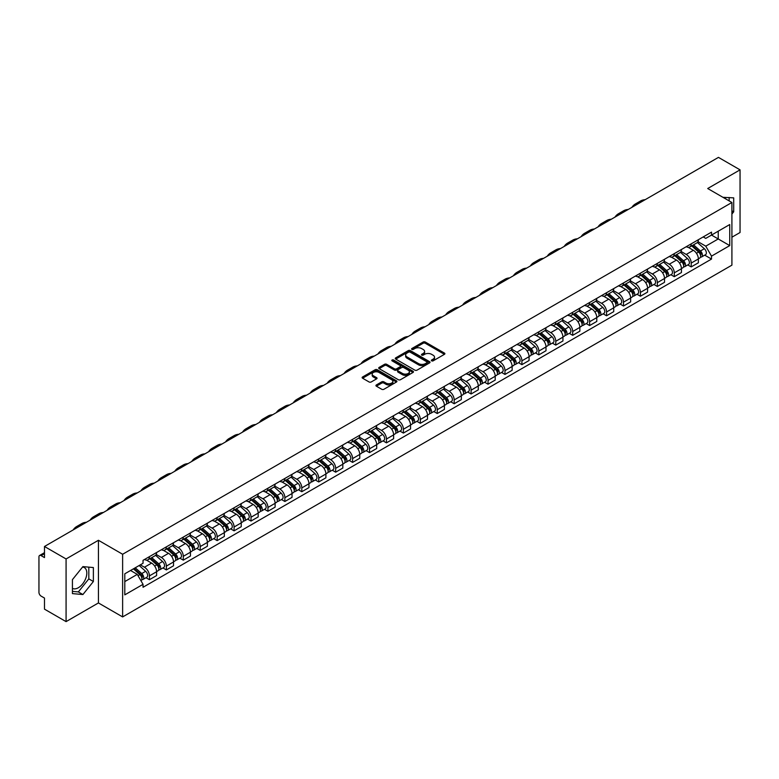 <?xml version="1.0" encoding="UTF-8"?>
<svg xmlns="http://www.w3.org/2000/svg" width="779" height="779" viewBox="0 0 779 779"><rect width="100%" height="100%" fill="white"/><g stroke="black" fill="none" stroke-linecap="round" stroke-linejoin="round"><path stroke-width="1.17" d="M431.644 360.852A1.052 0.613 0 0 0 433.134 360.852L444.449 354.318A1.509 0.867 0 0 0 444.887 353.705A1.509 0.867 0 0 0 444.449 353.082L425.276 342.02A1.509 0.867 0 0 0 423.143 342.02L411.828 348.554A1.052 0.613 0 0 0 413.318 349.411L414.779 348.564A4.82 2.785 0 0 1 421.595 348.564L423.201 349.489A4.82 2.785 0 0 1 424.613 351.456A4.82 2.785 0 0 1 423.201 353.423L421.731 354.27A1.052 0.613 0 0 0 423.221 355.127L424.691 354.289A4.82 2.785 0 0 1 431.508 354.289L433.105 355.205A4.82 2.785 0 0 1 434.516 357.181A4.82 2.785 0 0 1 433.105 359.148L431.644 359.986A1.052 0.613 0 0 0 431.644 360.852L431.644 359.986M723.019 197.36A11.967 6.914 -60 0 1 724.655 197.895A11.967 6.914 -60 0 1 725.931 199.044M82.564 567.034A11.967 6.914 -60 0 1 84.336 567.579A11.967 6.914 -60 0 1 86.167 577.171A11.967 6.914 -60 0 1 78.348 587.726A11.967 6.914 -60 0 1 72.428 588.359M376.374 384.943A1.509 0.867 0 0 0 375.936 385.556A1.509 0.867 0 0 0 376.374 386.18L381.759 389.286A1.509 0.867 0 0 0 383.891 389.286L396.462 382.022A1.509 0.867 0 0 0 396.901 381.408A1.509 0.867 0 0 0 396.462 380.795L377.279 369.723A1.509 0.867 0 0 0 375.157 369.723L362.586 376.978A1.509 0.867 0 0 0 362.138 377.591A1.509 0.867 0 0 0 362.586 378.214L369.08 381.963A1.509 0.867 0 0 0 371.213 381.963L376.588 378.857A1.509 0.867 0 0 0 377.036 378.243A1.509 0.867 0 0 0 376.588 377.63L373.365 375.77A4.031 2.327 0 0 1 372.187 374.124A4.031 2.327 0 0 1 374.68 371.973A4.031 2.327 0 0 1 379.071 372.479L391.691 379.762A4.031 2.327 0 0 1 392.869 381.408A4.031 2.327 0 0 1 390.386 383.56A4.031 2.327 0 0 1 385.994 383.054L383.891 381.837A1.509 0.867 0 0 0 381.759 381.837L376.374 384.943L376.374 386.18M122.624 554.259L98.427 540.285L66.079 558.962L44.481 546.488L718.452 157.377L740.05 169.851L707.712 188.518L731.909 202.491L122.624 554.259L122.624 616.919L731.909 265.152L731.909 202.491M414.886 370.152A1.509 0.867 0 0 0 417.018 370.152L429.589 362.897A1.509 0.867 0 0 0 430.027 362.284A1.509 0.867 0 0 0 429.589 361.67L410.416 350.599A1.509 0.867 0 0 0 408.284 350.599L395.713 357.853A1.509 0.867 0 0 0 395.274 358.467A1.509 0.867 0 0 0 395.713 359.08L414.886 370.152M392.46 361.076A1.052 0.613 0 0 1 393.531 361.232L413.006 372.469L400.455 379.714A1.509 0.867 0 0 1 398.322 379.714L379.149 368.642L379.149 367.415A1.509 0.867 0 0 0 378.711 368.029A1.509 0.867 0 0 0 379.149 368.642M379.149 367.415L384.524 364.309A1.509 0.867 0 0 1 386.657 364.309L394.437 368.798A1.509 0.867 0 0 0 396.569 368.798L400.133 366.743A1.509 0.867 0 0 0 400.572 366.13A1.509 0.867 0 0 0 400.133 365.507L392.041 360.833A1.052 0.613 0 0 1 393.531 359.976L413.026 371.232A1.509 0.867 0 0 1 413.464 371.846A1.509 0.867 0 0 1 413.026 372.459L413.026 371.232M66.079 558.962L66.079 621.623L44.481 609.149L44.481 598.058L41.121 596.12A3.067 1.772 -120 0 1 38.95 592.361L38.95 556.897A3.067 1.772 -120 0 1 39.583 555.485L44.481 552.662M731.909 237.206L740.05 232.512L740.05 169.851M66.079 621.623L98.427 602.946L122.624 616.919M44.481 546.488L44.481 557.579L41.121 555.641A3.067 1.772 -120 0 0 39.583 555.485M691.207 243.846A7.06 4.08 60 0 1 689.746 247.021L696.913 242.882A7.06 4.08 -120 0 0 698.374 239.718M681.05 251.451L686.221 254.441A7.06 4.08 60 0 1 691.216 263.088L698.374 258.949A7.06 4.08 -120 0 0 693.378 250.302L688.256 247.342M698.374 258.949L698.374 262.776L691.216 266.905L687.779 264.928M689.746 247.021A7.06 4.08 60 0 1 686.27 246.7M691.216 263.088L691.216 266.905M674.283 253.623A7.06 4.08 60 0 1 672.822 256.797L679.979 252.659A7.06 4.08 -120 0 0 681.44 249.484M670.846 274.705L674.283 276.681L681.44 272.543L681.44 268.726A7.06 4.08 -120 0 0 676.454 260.079L671.323 257.119M672.822 256.797A7.06 4.08 60 0 1 669.346 256.476M664.117 261.228L669.288 264.217A7.06 4.08 60 0 1 674.283 272.864L674.283 276.681M657.349 263.399A7.06 4.08 60 0 1 655.889 266.564L663.056 262.435A7.06 4.08 -120 0 0 664.516 259.261M653.912 284.471L657.349 286.458L664.516 282.319L664.516 278.502A7.06 4.08 -120 0 0 659.521 269.855L654.399 266.895M655.889 266.564A7.06 4.08 60 0 1 652.413 266.252M647.183 271.004L652.354 273.984A7.06 4.08 60 0 1 657.349 282.631L657.349 286.458M640.416 273.176A7.06 4.08 60 0 1 638.955 276.341L646.122 272.212A7.06 4.08 -120 0 0 647.583 269.037M636.988 294.248L640.416 296.234L647.583 292.096L647.583 288.279A7.06 4.08 -120 0 0 642.587 279.632L637.465 276.672M638.955 276.341A7.06 4.08 60 0 1 635.479 276.029M630.25 280.781L635.43 283.76A7.06 4.08 60 0 1 640.416 292.407L640.416 296.234M623.492 282.952A7.06 4.08 60 0 1 622.031 286.117L629.189 281.979A7.06 4.08 -120 0 0 630.649 278.814M620.055 304.024L623.492 306.011L630.649 301.872L630.649 298.045A7.06 4.08 -120 0 0 625.664 289.399L620.532 286.438M622.031 286.117A7.06 4.08 60 0 1 618.555 285.796M613.326 290.548L618.497 293.537A7.06 4.08 60 0 1 623.492 302.184L623.492 306.011M606.559 292.719A7.06 4.08 60 0 1 605.098 295.893L612.255 291.755A7.06 4.08 -120 0 0 613.725 288.59M603.121 313.801L606.559 315.777L613.725 311.649L613.725 307.822A7.06 4.08 -120 0 0 608.73 299.175L603.598 296.215M605.098 295.893A7.06 4.08 60 0 1 601.622 295.572M596.393 300.324L601.563 303.313A7.06 4.08 60 0 1 606.559 311.96L606.559 315.777M589.625 302.495A7.06 4.08 60 0 1 588.164 305.67L595.331 301.531A7.06 4.08 -120 0 0 596.792 298.367M586.197 323.577L589.625 325.554L596.792 321.425L596.792 317.598A7.06 4.08 -120 0 0 591.797 308.951L586.675 305.991M588.164 305.67A7.06 4.08 60 0 1 584.688 305.349M579.459 310.1L584.639 313.09A7.06 4.08 60 0 1 589.625 321.737L589.625 325.554M572.701 312.272A7.06 4.08 60 0 1 571.231 315.446L578.398 311.308A7.06 4.08 -120 0 0 579.858 308.133M569.264 333.354L572.701 335.33L579.858 331.192L579.858 327.375A7.06 4.08 -120 0 0 574.873 318.728L569.741 315.768M571.231 315.446A7.06 4.08 60 0 1 567.764 315.125M562.535 319.877L567.706 322.866A7.06 4.08 60 0 1 572.701 331.513L572.701 335.33M555.768 322.048A7.06 4.08 60 0 1 554.307 325.213L561.464 321.084A7.06 4.08 -120 0 0 562.925 317.91M552.33 343.12L555.768 345.107L562.935 340.968L562.935 337.151A7.06 4.08 -120 0 0 557.939 328.504L552.808 325.544M554.307 325.213A7.06 4.08 60 0 1 550.831 324.901M545.602 329.653L550.772 332.633A7.06 4.08 60 0 1 555.768 341.28L555.768 345.107M538.834 331.825A7.06 4.08 60 0 1 537.374 334.989L544.54 330.861A7.06 4.08 -120 0 0 546.001 327.686M535.407 352.897L538.834 354.883L546.001 350.745L546.001 346.928A7.06 4.08 -120 0 0 541.006 338.281L535.884 335.321M537.374 334.989A7.06 4.08 60 0 1 533.897 334.678M528.668 339.43L533.849 342.409A7.06 4.08 60 0 1 538.834 351.056L538.834 354.883M521.901 341.601A7.06 4.08 60 0 1 520.44 344.766L527.607 340.627A7.06 4.08 -120 0 0 529.068 337.463M518.473 362.673L521.911 364.66L529.068 360.521L529.068 356.694A7.06 4.08 -120 0 0 524.072 348.047L518.95 345.087M520.44 344.766A7.06 4.08 60 0 1 516.964 344.445M511.745 349.196L516.915 352.186A7.06 4.08 60 0 1 521.911 360.833L521.911 364.66M504.977 351.368A7.06 4.08 60 0 1 503.516 354.542L510.673 350.404A7.06 4.08 -120 0 0 512.134 347.239M501.54 372.45L504.977 374.426L512.134 370.298L512.134 366.471A7.06 4.08 -120 0 0 507.148 357.824L502.017 354.864M503.516 354.542A7.06 4.08 60 0 1 500.04 354.221M494.811 358.973L499.982 361.962A7.06 4.08 60 0 1 504.977 370.609L504.977 374.426M488.043 361.144A7.06 4.08 60 0 1 486.583 364.319L493.75 360.18A7.06 4.08 -120 0 0 495.21 357.016M484.606 382.226L488.043 384.203L495.21 380.074L495.21 376.247A7.06 4.08 -120 0 0 490.215 367.6L485.093 364.64M486.583 364.319A7.06 4.08 60 0 1 483.107 363.997M477.878 368.749L483.048 371.739A7.06 4.08 60 0 1 488.043 380.386L488.043 384.203M471.11 370.921A7.06 4.08 60 0 1 469.649 374.095L476.816 369.957A7.06 4.08 -120 0 0 478.277 366.782M467.682 391.993L471.11 393.979L478.277 389.841L478.277 386.024A7.06 4.08 -120 0 0 473.281 377.377L468.16 374.417M469.649 374.095A7.06 4.08 60 0 1 466.173 373.774M460.944 378.526L466.124 381.515A7.06 4.08 60 0 1 471.11 390.162L471.11 393.979M454.186 380.697A7.06 4.08 60 0 1 452.726 383.862L459.883 379.733A7.06 4.08 -120 0 0 461.343 376.559M450.749 401.769L454.186 403.756L461.343 399.617L461.343 395.8A7.06 4.08 -120 0 0 456.358 387.153L451.226 384.193M452.726 383.862A7.06 4.08 60 0 1 449.249 383.55M444.02 388.302L449.191 391.282A7.06 4.08 60 0 1 454.186 399.929L454.186 403.756M437.253 390.474A7.06 4.08 60 0 1 435.792 393.638L442.949 389.51A7.06 4.08 -120 0 0 444.419 386.335M433.815 411.546L437.253 413.532L444.419 409.394L444.419 405.577A7.06 4.08 -120 0 0 439.424 396.93L434.293 393.97M435.792 393.638A7.06 4.08 60 0 1 432.316 393.317M427.087 398.069L432.257 401.058A7.06 4.08 60 0 1 437.253 409.705L437.253 413.532M420.319 400.25A7.06 4.08 60 0 1 418.859 403.415L426.025 399.276A7.06 4.08 -120 0 0 427.486 396.112M416.892 421.322L420.319 423.309L427.486 419.17L427.486 415.343A7.06 4.08 -120 0 0 422.491 406.696L417.369 403.736M418.859 403.415A7.06 4.08 60 0 1 415.382 403.094M410.153 407.845L415.334 410.835A7.06 4.08 60 0 1 420.319 419.482L420.319 423.309M403.395 410.017A7.06 4.08 60 0 1 401.925 413.191L409.092 409.053A7.06 4.08 -120 0 0 410.552 405.888M399.958 431.099L403.395 433.075L410.552 428.947L410.552 425.12A7.06 4.08 -120 0 0 405.567 416.473L400.435 413.513M401.925 413.191A7.06 4.08 60 0 1 398.459 412.87M393.229 417.622L398.4 420.611A7.06 4.08 60 0 1 403.395 429.258L403.395 433.075M386.462 419.793A7.06 4.08 60 0 1 385.001 422.968L392.158 418.829A7.06 4.08 -120 0 0 393.619 415.665M383.025 440.875L386.462 442.852L393.629 438.723L393.629 434.896A7.06 4.08 -120 0 0 388.633 426.249L383.502 423.289M385.001 422.968A7.06 4.08 60 0 1 381.525 422.646M376.296 427.398L381.467 430.388A7.06 4.08 60 0 1 386.462 439.035L386.462 442.852M369.528 429.57A7.06 4.08 60 0 1 368.068 432.744L375.235 428.606A7.06 4.08 -120 0 0 376.695 425.431M366.101 450.642L369.528 452.628L376.695 448.49L376.695 444.673A7.06 4.08 -120 0 0 371.7 436.026L366.578 433.066M368.068 432.744A7.06 4.08 60 0 1 364.591 432.423M359.362 437.175L364.543 440.164A7.06 4.08 60 0 1 369.528 448.811L369.528 452.628M352.595 439.346A7.06 4.08 60 0 1 351.134 442.511L358.301 438.382A7.06 4.08 -120 0 0 359.762 435.208M349.167 460.418L352.605 462.405L359.762 458.266L359.762 454.449A7.06 4.08 -120 0 0 354.766 445.802L349.644 442.842M351.134 442.511A7.06 4.08 60 0 1 347.658 442.199M342.439 446.951L347.609 449.931A7.06 4.08 60 0 1 352.605 458.578L352.605 462.405M335.671 449.123A7.06 4.08 60 0 1 334.21 452.287L341.368 448.149A7.06 4.08 -120 0 0 342.828 444.984M332.234 470.195L335.671 472.181L342.828 468.043L342.828 464.226A7.06 4.08 -120 0 0 337.843 455.579L332.711 452.618M334.21 452.287A7.06 4.08 60 0 1 330.734 451.966M325.505 456.718L330.676 459.707A7.06 4.08 60 0 1 335.671 468.354L335.671 472.181M318.738 458.899A7.06 4.08 60 0 1 317.277 462.064L324.444 457.925A7.06 4.08 -120 0 0 325.904 454.761M315.3 479.971L318.738 481.958L325.904 477.819L325.904 473.992A7.06 4.08 -120 0 0 320.909 465.345L315.787 462.385M317.277 462.064A7.06 4.08 60 0 1 313.801 461.743M308.572 466.494L313.742 469.484A7.06 4.08 60 0 1 318.738 478.131L318.738 481.958M301.804 468.666A7.06 4.08 60 0 1 300.343 471.84L307.51 467.702A7.06 4.08 -120 0 0 308.971 464.537M298.376 489.748L301.804 491.724L308.971 487.596L308.971 483.769A7.06 4.08 -120 0 0 303.976 475.122L298.854 472.162M300.343 471.84A7.06 4.08 60 0 1 296.867 471.519M291.638 476.271L296.818 479.26A7.06 4.08 60 0 1 301.804 487.907L301.804 491.724M284.88 478.442A7.06 4.08 60 0 1 283.42 481.617L290.577 477.478A7.06 4.08 -120 0 0 292.037 474.314M281.443 499.524L284.88 501.501L292.037 497.372L292.037 493.545A7.06 4.08 -120 0 0 287.052 484.898L281.92 481.938M283.42 481.617A7.06 4.08 60 0 1 279.943 481.295M274.714 486.047L279.885 489.037A7.06 4.08 60 0 1 284.88 497.684L284.88 501.501M267.947 488.219A7.06 4.08 60 0 1 266.486 491.393L273.643 487.255A7.06 4.08 -120 0 0 275.114 484.08M264.509 509.291L267.947 511.277L275.114 507.139L275.114 503.322A7.06 4.08 -120 0 0 270.118 494.675L264.987 491.715M266.486 491.393A7.06 4.08 60 0 1 263.01 491.072M257.781 495.824L262.951 498.813A7.06 4.08 60 0 1 267.947 507.46L267.947 511.277M251.013 497.995A7.06 4.08 60 0 1 249.553 501.16L256.719 497.031A7.06 4.08 -120 0 0 258.18 493.857M247.586 519.067L251.013 521.054L258.18 516.915L258.18 513.098A7.06 4.08 -120 0 0 253.185 504.451L248.063 501.491M249.553 501.16A7.06 4.08 60 0 1 246.076 500.848M240.847 505.6L246.028 508.58A7.06 4.08 60 0 1 251.013 517.227L251.013 521.054M234.09 507.772A7.06 4.08 60 0 1 232.619 510.936L239.786 506.798A7.06 4.08 -120 0 0 241.247 503.633M230.652 528.844L234.09 530.83L241.247 526.692L241.247 522.865A7.06 4.08 -120 0 0 236.261 514.218L231.129 511.258M232.619 510.936A7.06 4.08 60 0 1 229.153 510.615M223.924 515.367L229.094 518.356A7.06 4.08 60 0 1 234.09 527.003L234.09 530.83M217.156 517.548A7.06 4.08 60 0 1 215.695 520.713L222.852 516.574A7.06 4.08 -120 0 0 224.323 513.41M213.719 538.62L217.156 540.607L224.323 536.468L224.323 532.641A7.06 4.08 -120 0 0 219.327 523.994L214.196 521.034M215.695 520.713A7.06 4.08 60 0 1 212.219 520.391M206.99 525.143L212.161 528.133A7.06 4.08 60 0 1 217.156 536.78L217.156 540.607M200.222 527.315A7.06 4.08 60 0 1 198.762 530.489L205.929 526.351A7.06 4.08 -120 0 0 207.389 523.186M196.795 548.397L200.222 550.373L207.389 546.245L207.389 542.418A7.06 4.08 -120 0 0 202.394 533.771L197.272 530.811M198.762 530.489A7.06 4.08 60 0 1 195.286 530.168M190.057 534.92L195.237 537.909A7.06 4.08 60 0 1 200.222 546.556L200.222 550.373M183.289 537.091A7.06 4.08 60 0 1 181.828 540.266L188.995 536.127A7.06 4.08 -120 0 0 190.456 532.953M179.861 558.173L183.299 560.15L190.456 556.021L190.456 552.194A7.06 4.08 -120 0 0 185.46 543.547L180.338 540.587M181.828 540.266A7.06 4.08 60 0 1 178.352 539.944M173.133 544.696L178.303 547.686A7.06 4.08 60 0 1 183.299 556.333L183.299 560.15M166.365 546.868A7.06 4.08 60 0 1 164.905 550.032L172.062 545.904A7.06 4.08 -120 0 0 173.522 542.729M162.928 567.94L166.365 569.926L173.522 565.788L173.522 561.971A7.06 4.08 -120 0 0 168.537 553.324L163.405 550.364M164.905 550.032A7.06 4.08 60 0 1 161.428 549.721M156.199 554.473L161.37 557.452A7.06 4.08 60 0 1 166.365 566.109L166.365 569.926M149.432 556.644A7.06 4.08 60 0 1 147.971 559.809L155.138 555.68A7.06 4.08 -120 0 0 156.598 552.506M145.994 577.716L149.432 579.703L156.598 575.564L156.598 571.747A7.06 4.08 -120 0 0 151.603 563.1L146.481 560.14M147.971 559.809A7.06 4.08 60 0 1 144.495 559.497M140.317 564.853L144.436 567.229A7.06 4.08 60 0 1 149.432 575.876L149.432 579.703M703.203 236.923L705.755 238.393L729.738 224.547L718.238 231.188L718.238 238.958L705.755 246.164L697.974 241.675M124.796 581.582L137.279 574.376L143.034 584.338L124.796 594.864L124.796 573.811L143.034 563.285L143.034 560.335L711.509 232.132L711.509 235.073L729.738 245.599L711.509 256.135L705.755 246.164M729.738 224.547L729.738 245.599M143.034 584.338L143.034 587.278L711.509 259.076L711.509 256.135M731.909 214.05L733.701 211.83L733.701 197.866L722.922 197.301M98.427 540.285L98.427 602.946M72.428 593.608L82.905 594.543L93.373 581.514L93.373 567.55L82.905 566.615L72.428 579.644L72.428 593.608M137.279 574.376L130.551 570.491M704.713 255.152L711.509 259.076M729.144 200.894L729.144 197.457M731.909 210.788L733.701 211.83M72.428 591.378L78.348 591.913L88.816 578.885L88.816 567.141M78.348 591.913L82.905 594.543M88.816 578.885L93.373 581.514M432.063 360.998L433.105 360.395A4.82 2.785 0 0 0 434.516 358.428L434.516 357.181M424.613 351.456L424.613 352.712A4.82 2.785 0 0 1 423.201 354.679L422.15 355.282M444.429 354.328L425.276 343.266A1.509 0.867 0 0 0 423.143 343.266L412.247 349.557M429.589 361.67L429.589 362.897L410.416 351.845A1.509 0.867 0 0 0 408.284 351.845L395.732 359.09L395.713 357.853M426.921 362.712A1.052 0.613 0 0 0 426.921 361.855L410.095 352.137A1.052 0.613 0 0 0 408.605 352.137L407.057 353.023A4.82 2.785 0 0 0 405.645 354.99A4.82 2.785 0 0 0 407.057 356.957L418.566 363.608A4.82 2.785 0 0 0 425.383 363.608L426.921 362.712L426.921 363.968A1.052 0.613 0 0 0 427.233 363.53L427.233 362.284M405.645 354.99L405.645 356.246A4.82 2.785 0 0 0 407.057 358.213L407.057 356.957M426.921 363.968L425.383 364.854A4.82 2.785 0 0 1 418.566 364.854L407.057 358.213M379.169 368.662L384.524 365.565L384.524 364.309M400.572 366.13L400.572 367.376A1.509 0.867 0 0 1 400.133 367.99L396.569 370.054A1.509 0.867 0 0 1 394.437 370.054L386.657 365.565A1.509 0.867 0 0 0 384.524 365.565M402.5 373.462A4.031 2.327 0 0 0 406.901 373.969A4.031 2.327 0 0 0 409.384 371.817A4.031 2.327 0 0 0 408.206 370.171L403.756 367.6A1.509 0.867 0 0 0 401.623 367.6L398.059 369.665A1.509 0.867 0 0 0 397.611 370.278A1.509 0.867 0 0 0 398.059 370.892L402.5 373.462L402.5 374.709A4.031 2.327 0 0 0 406.901 375.215A4.031 2.327 0 0 0 409.384 373.063L409.384 371.817M397.611 370.278L397.611 371.534A1.509 0.867 0 0 0 398.059 372.148L398.059 370.892M402.5 374.709L398.059 372.148M392.869 381.408L392.869 382.664A4.031 2.327 0 0 1 390.386 384.816A4.031 2.327 0 0 1 385.994 384.31L383.891 383.093A1.509 0.867 0 0 0 381.759 383.093L376.393 386.189M372.187 374.124L372.187 375.371A4.031 2.327 0 0 0 373.365 377.017L373.365 375.77M376.569 378.867L373.365 377.017M396.443 382.031L377.279 370.979A1.509 0.867 0 0 0 375.157 370.979L362.605 378.224M691.703 245.891L698.597 252.045A3.837 2.22 60 0 1 699.805 257.985L698.374 258.803M691.888 246.057L695.131 247.926M692.395 245.492L700.078 252.338A1.84 1.061 60 0 1 700.652 255.191A1.84 1.061 60 0 1 700.487 255.259M693.544 244.83L700.448 250.984A3.837 2.22 60 0 1 701.645 256.914A3.837 2.22 60 0 1 700.487 257.041M697.39 242.512L704.352 248.725A3.837 2.22 60 0 1 705.56 254.665L701.645 256.914M645.168 199.687A29.621 17.099 -120 0 0 640.426 201.06L635.43 203.942A29.621 17.099 -120 0 0 631.876 207.37M640.172 202.569A29.621 17.099 -120 0 0 635.43 203.942M674.77 255.668L681.674 261.822A3.837 2.22 60 0 1 682.871 267.752L681.44 268.58M674.955 255.833L678.197 257.703M675.471 255.269L683.144 262.114A1.84 1.061 60 0 1 683.719 264.967A1.84 1.061 60 0 1 683.553 265.026M676.62 254.597L683.514 260.761A3.837 2.22 60 0 1 684.722 266.691A3.837 2.22 60 0 1 683.563 266.817M680.466 252.289L687.419 258.501A3.837 2.22 60 0 1 688.626 264.432L684.722 266.691M657.836 265.444L664.74 271.598A3.837 2.22 60 0 1 665.948 277.528L664.516 278.356M658.021 265.6L661.274 267.479M658.537 265.035L666.211 271.89A1.84 1.061 60 0 1 666.795 274.734A1.84 1.061 60 0 1 666.62 274.802M659.686 264.373L666.581 270.537A3.837 2.22 60 0 1 667.788 276.467A3.837 2.22 60 0 1 666.629 276.594M663.533 262.065L670.495 268.278A3.837 2.22 60 0 1 671.693 274.208L667.788 276.467M628.234 209.463A29.621 17.099 -120 0 0 623.492 210.836L618.497 213.719A29.621 17.099 -120 0 0 614.943 217.137M623.249 212.346A29.621 17.099 -120 0 0 618.497 213.719M611.311 219.24A29.621 17.099 -120 0 0 606.559 220.613L601.573 223.495A29.621 17.099 -120 0 0 598.009 226.913M606.315 222.122A29.621 17.099 -120 0 0 601.573 223.495M640.913 275.221L647.807 281.375A3.837 2.22 60 0 1 649.014 287.305L647.583 288.133M641.088 275.377L644.34 277.256M641.604 274.812L649.287 281.667A1.84 1.061 60 0 1 649.861 284.51A1.84 1.061 60 0 1 649.696 284.578M642.753 274.15L649.657 280.304A3.837 2.22 60 0 1 650.855 286.244A3.837 2.22 60 0 1 649.696 286.36M646.599 271.842L653.562 278.054A3.837 2.22 60 0 1 654.769 283.984L650.855 286.244M623.979 284.987L630.873 291.151A3.837 2.22 60 0 1 632.081 297.081L630.649 297.909M624.164 285.153L627.407 287.032M624.67 284.588L632.353 291.443A1.84 1.061 60 0 1 632.928 294.287A1.84 1.061 60 0 1 632.762 294.355M625.819 283.926L632.723 290.08A3.837 2.22 60 0 1 633.931 296.02A3.837 2.22 60 0 1 632.772 296.137M629.675 281.618L636.628 287.831A3.837 2.22 60 0 1 637.835 293.761L633.931 296.02M607.045 294.764L613.949 300.918A3.837 2.22 60 0 1 615.147 306.858L613.716 307.686M607.231 294.929L610.483 296.799M607.747 294.365L615.42 301.21A1.84 1.061 60 0 1 616.004 304.063A1.84 1.061 60 0 1 615.829 304.131M608.896 293.702L615.79 299.857A3.837 2.22 60 0 1 616.997 305.787A3.837 2.22 60 0 1 615.838 305.913M612.742 291.395L619.704 297.597A3.837 2.22 60 0 1 620.902 303.537L616.997 305.787M594.377 229.016A29.621 17.099 -120 0 0 589.635 230.38L584.639 233.262A29.621 17.099 -120 0 0 581.085 236.689M589.382 231.899A29.621 17.099 -120 0 0 584.639 233.262M577.443 238.793A29.621 17.099 -120 0 0 572.701 240.156L567.706 243.038A29.621 17.099 -120 0 0 564.152 246.466M572.458 241.675A29.621 17.099 -120 0 0 567.706 243.038M560.52 248.559A29.621 17.099 -120 0 0 555.768 249.932L550.782 252.815A29.621 17.099 -120 0 0 547.218 256.242M555.524 251.442A29.621 17.099 -120 0 0 550.782 252.815M590.122 304.54L597.016 310.694A3.837 2.22 60 0 1 598.223 316.634L596.792 317.452M590.297 304.706L593.549 306.575M590.813 304.141L598.486 310.987A1.84 1.061 60 0 1 599.07 313.84A1.84 1.061 60 0 1 598.905 313.908M591.962 303.479L598.866 309.633A3.837 2.22 60 0 1 600.064 315.563A3.837 2.22 60 0 1 598.905 315.69M595.808 301.161L602.771 307.374A3.837 2.22 60 0 1 603.978 313.314L600.064 315.563M543.586 258.336A29.621 17.099 -120 0 0 538.844 259.709L533.849 262.591A29.621 17.099 -120 0 0 530.285 266.019M538.591 261.218A29.621 17.099 -120 0 0 533.849 262.591M573.188 314.317L580.082 320.471A3.837 2.22 60 0 1 581.29 326.401L579.858 327.229M573.373 314.482L576.616 316.352M573.88 313.918L581.562 320.763A1.84 1.061 60 0 1 582.137 323.616A1.84 1.061 60 0 1 581.971 323.674M575.029 313.246L581.932 319.409A3.837 2.22 60 0 1 583.14 325.34A3.837 2.22 60 0 1 581.981 325.466M578.875 310.938L585.837 317.15A3.837 2.22 60 0 1 587.045 323.081L583.14 325.34M526.653 268.112A29.621 17.099 -120 0 0 521.911 269.485L516.915 272.368A29.621 17.099 -120 0 0 513.361 275.785M521.657 270.995A29.621 17.099 -120 0 0 516.915 272.368M556.255 324.093L563.159 330.247A3.837 2.22 60 0 1 564.356 336.177L562.925 337.005M556.44 324.249L559.682 326.128M556.956 323.684L564.629 330.539A1.84 1.061 60 0 1 565.203 333.383A1.84 1.061 60 0 1 565.038 333.451M558.105 323.022L564.999 329.176A3.837 2.22 60 0 1 566.206 335.116A3.837 2.22 60 0 1 565.048 335.233M561.951 320.714L568.904 326.927A3.837 2.22 60 0 1 570.111 332.857L566.206 335.116M509.719 277.889A29.621 17.099 -120 0 0 504.977 279.252L499.982 282.134A29.621 17.099 -120 0 0 496.427 285.562M504.734 280.771A29.621 17.099 -120 0 0 499.982 282.134M539.331 333.87L546.225 340.024A3.837 2.22 60 0 1 547.433 345.954L546.001 346.782M539.506 334.025L542.759 335.905M540.022 333.461L547.695 340.316A1.84 1.061 60 0 1 548.28 343.159A1.84 1.061 60 0 1 548.104 343.227M541.171 332.799L548.065 338.953A3.837 2.22 60 0 1 549.273 344.893A3.837 2.22 60 0 1 548.114 345.009M545.018 330.491L551.98 336.703A3.837 2.22 60 0 1 553.178 342.633L549.273 344.893M492.795 287.665A29.621 17.099 -120 0 0 488.043 289.028L483.058 291.911A29.621 17.099 -120 0 0 479.494 295.338M487.8 290.548A29.621 17.099 -120 0 0 483.058 291.911M522.397 343.636L529.292 349.8A3.837 2.22 60 0 1 530.499 355.73L529.068 356.558M522.582 343.802L525.825 345.681M523.089 343.237L530.772 350.092A1.84 1.061 60 0 1 531.346 352.936A1.84 1.061 60 0 1 531.181 353.004M524.238 342.575L531.142 348.729A3.837 2.22 60 0 1 532.339 354.659A3.837 2.22 60 0 1 531.181 354.786M528.084 340.267L535.046 346.47A3.837 2.22 60 0 1 536.254 352.41L532.339 354.659M475.862 297.442A29.621 17.099 -120 0 0 471.12 298.805L466.124 301.687A29.621 17.099 -120 0 0 462.57 305.115M470.867 300.324A29.621 17.099 -120 0 0 466.124 301.687M505.464 353.413L512.368 359.567A3.837 2.22 60 0 1 513.565 365.507L512.134 366.334M505.649 353.578L508.891 355.448M506.165 353.014L513.838 359.859A1.84 1.061 60 0 1 514.413 362.712A1.84 1.061 60 0 1 514.247 362.78M507.314 352.351L514.208 358.506A3.837 2.22 60 0 1 515.416 364.436A3.837 2.22 60 0 1 514.257 364.562M511.16 350.044L518.113 356.246A3.837 2.22 60 0 1 519.32 362.186L515.416 364.436M458.928 307.208A29.621 17.099 -120 0 0 454.186 308.581L449.191 311.464A29.621 17.099 -120 0 0 445.637 314.891M453.943 310.091A29.621 17.099 -120 0 0 449.191 311.464M488.53 363.189L495.434 369.343A3.837 2.22 60 0 1 496.642 375.283L495.21 376.101M488.715 363.355L491.968 365.224M489.231 362.79L496.905 369.636A1.84 1.061 60 0 1 497.489 372.489A1.84 1.061 60 0 1 497.314 372.557M490.381 362.128L497.275 368.282A3.837 2.22 60 0 1 498.482 374.212A3.837 2.22 60 0 1 497.323 374.339M494.227 359.81L501.189 366.023A3.837 2.22 60 0 1 502.387 371.953L498.482 374.212M442.005 316.985A29.621 17.099 -120 0 0 437.253 318.358L432.267 321.24A29.621 17.099 -120 0 0 428.703 324.668M437.009 319.867A29.621 17.099 -120 0 0 432.267 321.24M471.607 372.966L478.501 379.12A3.837 2.22 60 0 1 479.708 385.05L478.277 385.878M471.782 373.131L475.034 375.001M472.298 372.566L479.981 379.412A1.84 1.061 60 0 1 480.555 382.265A1.84 1.061 60 0 1 480.39 382.323M473.447 371.895L480.351 378.058A3.837 2.22 60 0 1 481.549 383.989A3.837 2.22 60 0 1 480.39 384.115M477.293 369.587L484.256 375.799A3.837 2.22 60 0 1 485.463 381.729L481.549 383.989M425.071 326.761A29.621 17.099 -120 0 0 420.329 328.134L415.334 331.017A29.621 17.099 -120 0 0 411.779 334.434M420.076 329.644A29.621 17.099 -120 0 0 415.334 331.017M454.673 382.742L461.567 388.896A3.837 2.22 60 0 1 462.775 394.826L461.343 395.654M454.858 382.898L458.101 384.777M455.364 382.333L463.047 389.188A1.84 1.061 60 0 1 463.622 392.032A1.84 1.061 60 0 1 463.456 392.1M456.513 381.671L463.417 387.825A3.837 2.22 60 0 1 464.625 393.765A3.837 2.22 60 0 1 463.466 393.882M460.37 379.363L467.322 385.576A3.837 2.22 60 0 1 468.53 391.506L464.625 393.765M408.138 336.538A29.621 17.099 -120 0 0 403.395 337.901L398.4 340.783A29.621 17.099 -120 0 0 394.846 344.211M403.152 339.42A29.621 17.099 -120 0 0 398.4 340.783M437.74 392.509L444.643 398.673A3.837 2.22 60 0 1 445.841 404.603L444.41 405.431M437.925 392.674L441.177 394.554M438.441 392.11L446.114 398.965A1.84 1.061 60 0 1 446.698 401.808A1.84 1.061 60 0 1 446.523 401.876M439.59 391.447L446.484 397.602A3.837 2.22 60 0 1 447.691 403.541A3.837 2.22 60 0 1 446.533 403.658M443.436 389.14L450.398 395.352A3.837 2.22 60 0 1 451.596 401.282L447.691 403.541M391.214 346.314A29.621 17.099 -120 0 0 386.462 347.677L381.476 350.56A29.621 17.099 -120 0 0 377.912 353.987M386.218 349.196A29.621 17.099 -120 0 0 381.476 350.56M420.816 402.285L427.71 408.449A3.837 2.22 60 0 1 428.917 414.379L427.486 415.207M420.991 402.451L424.243 404.33M421.507 401.886L429.18 408.741A1.84 1.061 60 0 1 429.765 411.585A1.84 1.061 60 0 1 429.599 411.653M422.656 401.224L429.56 407.378A3.837 2.22 60 0 1 430.758 413.308A3.837 2.22 60 0 1 429.599 413.435M426.502 398.916L433.465 405.119A3.837 2.22 60 0 1 434.672 411.059L430.758 413.308M374.28 356.091A29.621 17.099 -120 0 0 369.538 357.454L364.543 360.336A29.621 17.099 -120 0 0 360.989 363.764M369.285 358.973A29.621 17.099 -120 0 0 364.543 360.336M403.882 412.062L410.776 418.216A3.837 2.22 60 0 1 411.984 424.156L410.552 424.983M404.067 412.227L407.31 414.097M404.574 411.663L412.257 418.508A1.84 1.061 60 0 1 412.831 421.361A1.84 1.061 60 0 1 412.666 421.429M405.723 411L412.627 417.154A3.837 2.22 60 0 1 413.834 423.085A3.837 2.22 60 0 1 412.675 423.211M409.569 408.693L416.531 414.895A3.837 2.22 60 0 1 417.739 420.835L413.834 423.085M357.347 365.857A29.621 17.099 -120 0 0 352.605 367.23L347.609 370.113A29.621 17.099 -120 0 0 344.055 373.54M352.351 368.74A29.621 17.099 -120 0 0 347.609 370.113M386.949 421.838L393.853 427.992A3.837 2.22 60 0 1 395.05 433.932L393.619 434.75M387.134 422.004L390.376 423.873M387.65 421.439L395.323 428.284A1.84 1.061 60 0 1 395.898 431.138A1.84 1.061 60 0 1 395.732 431.206M388.799 420.777L395.693 426.931A3.837 2.22 60 0 1 396.901 432.861A3.837 2.22 60 0 1 395.742 432.988M392.645 418.459L399.598 424.672A3.837 2.22 60 0 1 400.805 430.602L396.901 432.861M340.413 375.634A29.621 17.099 -120 0 0 335.671 377.007L330.676 379.889A29.621 17.099 -120 0 0 327.122 383.317M335.428 378.516A29.621 17.099 -120 0 0 330.676 379.889M370.025 431.615L376.919 437.769A3.837 2.22 60 0 1 378.127 443.699L376.695 444.527M370.2 431.78L373.453 433.65M370.716 431.215L378.39 438.061A1.84 1.061 60 0 1 378.974 440.904A1.84 1.061 60 0 1 378.798 440.972M371.865 430.544L378.76 436.707A3.837 2.22 60 0 1 379.967 442.638A3.837 2.22 60 0 1 378.808 442.764M375.712 428.236L382.674 434.448A3.837 2.22 60 0 1 383.872 440.378L379.967 442.638M323.489 385.41A29.621 17.099 -120 0 0 318.738 386.783L313.752 389.666A29.621 17.099 -120 0 0 310.188 393.083M318.494 388.293A29.621 17.099 -120 0 0 313.752 389.666M353.091 441.391L359.986 447.545A3.837 2.22 60 0 1 361.193 453.475L359.762 454.303M353.276 441.547L356.519 443.426M353.783 440.982L361.466 447.837A1.84 1.061 60 0 1 362.04 450.681A1.84 1.061 60 0 1 361.875 450.749M354.932 440.32L361.836 446.474A3.837 2.22 60 0 1 363.033 452.414A3.837 2.22 60 0 1 361.875 452.531M358.778 438.012L365.74 444.225A3.837 2.22 60 0 1 366.948 450.155L363.033 452.414M306.556 395.187A29.621 17.099 -120 0 0 301.814 396.55L296.818 399.432A29.621 17.099 -120 0 0 293.264 402.86M301.561 398.069A29.621 17.099 -120 0 0 296.818 399.432M336.158 451.158L343.062 457.322A3.837 2.22 60 0 1 344.26 463.252L342.828 464.08M336.343 451.323L339.586 453.203M336.859 450.759L344.532 457.614A1.84 1.061 60 0 1 345.107 460.457A1.84 1.061 60 0 1 344.941 460.525M338.008 450.096L344.902 456.251A3.837 2.22 60 0 1 346.11 462.19A3.837 2.22 60 0 1 344.951 462.307M341.854 447.789L348.807 454.001A3.837 2.22 60 0 1 350.014 459.931L346.11 462.19M289.622 404.963A29.621 17.099 -120 0 0 284.88 406.326L279.885 409.209A29.621 17.099 -120 0 0 276.331 412.636M284.637 407.845A29.621 17.099 -120 0 0 279.885 409.209M319.224 460.934L326.128 467.088A3.837 2.22 60 0 1 327.336 473.028L325.904 473.856M319.409 461.1L322.662 462.979M319.926 460.535L327.599 467.381A1.84 1.061 60 0 1 328.183 470.234A1.84 1.061 60 0 1 328.008 470.302M321.075 459.873L327.969 466.027A3.837 2.22 60 0 1 329.176 471.957A3.837 2.22 60 0 1 328.017 472.084M324.921 457.565L331.883 463.768A3.837 2.22 60 0 1 333.081 469.708L329.176 471.957M272.699 414.74A29.621 17.099 -120 0 0 267.947 416.103L262.961 418.985A29.621 17.099 -120 0 0 259.397 422.413M267.703 417.622A29.621 17.099 -120 0 0 262.961 418.985M302.301 470.711L309.195 476.865A3.837 2.22 60 0 1 310.402 482.805L308.971 483.632M302.476 470.876L305.728 472.746M302.992 470.312L310.675 477.157A1.84 1.061 60 0 1 311.249 480.01A1.84 1.061 60 0 1 311.084 480.078M304.141 469.649L311.045 475.803A3.837 2.22 60 0 1 312.243 481.734A3.837 2.22 60 0 1 311.084 481.86M307.987 467.342L314.95 473.544A3.837 2.22 60 0 1 316.157 479.484L312.243 481.734M255.765 424.506A29.621 17.099 -120 0 0 251.023 425.879L246.028 428.762A29.621 17.099 -120 0 0 242.473 432.189M250.77 427.389A29.621 17.099 -120 0 0 246.028 428.762M285.367 480.487L292.271 486.641A3.837 2.22 60 0 1 293.469 492.571L292.037 493.399M285.552 480.653L288.795 482.522M286.059 480.088L293.741 486.933A1.84 1.061 60 0 1 294.316 489.787A1.84 1.061 60 0 1 294.15 489.845M287.208 479.426L294.111 485.58A3.837 2.22 60 0 1 295.319 491.51A3.837 2.22 60 0 1 294.16 491.637M291.064 477.108L298.016 483.321A3.837 2.22 60 0 1 299.224 489.251L295.319 491.51M238.832 434.283A29.621 17.099 -120 0 0 234.09 435.656L229.094 438.538A29.621 17.099 -120 0 0 225.54 441.966M233.846 437.165A29.621 17.099 -120 0 0 229.094 438.538M268.434 490.264L275.338 496.418A3.837 2.22 60 0 1 276.545 502.348L275.104 503.176M268.619 490.429L271.871 492.299M269.135 489.864L276.808 496.71A1.84 1.061 60 0 1 277.392 499.553A1.84 1.061 60 0 1 277.217 499.621M270.284 489.193L277.178 495.356A3.837 2.22 60 0 1 278.385 501.286A3.837 2.22 60 0 1 277.227 501.413M274.13 486.885L281.092 493.097A3.837 2.22 60 0 1 282.29 499.027L278.385 501.286M221.908 444.059A29.621 17.099 -120 0 0 217.156 445.432L212.17 448.314A29.621 17.099 -120 0 0 208.606 451.732M216.913 446.942A29.621 17.099 -120 0 0 212.17 448.314M251.51 500.04L258.404 506.194A3.837 2.22 60 0 1 259.611 512.124L258.18 512.952M251.685 500.196L254.937 502.075M252.201 499.631L259.874 506.486A1.84 1.061 60 0 1 260.459 509.33A1.84 1.061 60 0 1 260.293 509.398M253.35 498.969L260.254 505.123A3.837 2.22 60 0 1 261.452 511.063A3.837 2.22 60 0 1 260.293 511.18M257.197 496.661L264.159 502.874A3.837 2.22 60 0 1 265.366 508.804L261.452 511.063M204.974 453.836A29.621 17.099 -120 0 0 200.232 455.199L195.237 458.081A29.621 17.099 -120 0 0 191.683 461.509M199.979 456.718A29.621 17.099 -120 0 0 195.237 458.081M234.576 509.807L241.471 515.971A3.837 2.22 60 0 1 242.678 521.901L241.247 522.728M234.761 509.972L238.004 511.852M235.268 509.408L242.951 516.263A1.84 1.061 60 0 1 243.525 519.106A1.84 1.061 60 0 1 243.36 519.174M236.417 508.745L243.321 514.9A3.837 2.22 60 0 1 244.528 520.839A3.837 2.22 60 0 1 243.369 520.956M240.263 506.438L247.225 512.65A3.837 2.22 60 0 1 248.433 518.58L244.528 520.839M188.041 463.612A29.621 17.099 -120 0 0 183.299 464.975L178.303 467.858A29.621 17.099 -120 0 0 174.749 471.285M183.046 466.494A29.621 17.099 -120 0 0 178.303 467.858M217.643 519.583L224.547 525.737A3.837 2.22 60 0 1 225.744 531.677L224.313 532.505M217.828 519.749L221.07 521.628M218.344 519.184L226.017 526.029A1.84 1.061 60 0 1 226.592 528.883A1.84 1.061 60 0 1 226.426 528.951M219.493 518.522L226.387 524.676A3.837 2.22 60 0 1 227.595 530.606A3.837 2.22 60 0 1 226.436 530.733M223.339 516.214L230.292 522.417A3.837 2.22 60 0 1 231.499 528.357L227.595 530.606M171.107 473.389A29.621 17.099 -120 0 0 166.365 474.752L161.37 477.634A29.621 17.099 -120 0 0 157.816 481.062M166.122 476.271A29.621 17.099 -120 0 0 161.37 477.634M200.719 529.36L207.613 535.514A3.837 2.22 60 0 1 208.821 541.454L207.389 542.281M200.894 529.525L204.147 531.395M201.41 528.96L209.084 535.806A1.84 1.061 60 0 1 209.668 538.659A1.84 1.061 60 0 1 209.493 538.727M202.559 528.298L209.454 534.452A3.837 2.22 60 0 1 210.661 540.383A3.837 2.22 60 0 1 209.502 540.509M206.406 525.991L213.368 532.193A3.837 2.22 60 0 1 214.566 538.133L210.661 540.383M154.184 483.155A29.621 17.099 -120 0 0 149.432 484.528L144.446 487.411A29.621 17.099 -120 0 0 140.882 490.838M149.188 486.038A29.621 17.099 -120 0 0 144.446 487.411M183.786 539.136L190.68 545.29A3.837 2.22 60 0 1 191.887 551.22L190.456 552.048M183.971 539.302L187.213 541.171M184.477 538.737L192.16 545.582A1.84 1.061 60 0 1 192.734 548.435A1.84 1.061 60 0 1 192.569 548.494M185.626 538.075L192.53 544.229A3.837 2.22 60 0 1 193.728 550.159A3.837 2.22 60 0 1 192.569 550.286M189.472 535.757L196.435 541.97A3.837 2.22 60 0 1 197.642 547.9L193.728 550.159M137.25 492.932A29.621 17.099 -120 0 0 132.508 494.305L127.513 497.187A29.621 17.099 -120 0 0 123.958 500.605M132.255 495.814A29.621 17.099 -120 0 0 127.513 497.187M166.852 548.913L173.756 555.067A3.837 2.22 60 0 1 174.954 560.997L173.522 561.825M167.037 549.068L170.28 550.948M167.553 548.504L175.226 555.359A1.84 1.061 60 0 1 175.801 558.202A1.84 1.061 60 0 1 175.635 558.27M168.702 547.841L175.596 554.005A3.837 2.22 60 0 1 176.804 559.935A3.837 2.22 60 0 1 175.645 560.062M172.548 545.534L179.501 551.746A3.837 2.22 60 0 1 180.709 557.676L176.804 559.935M120.317 502.708A29.621 17.099 -120 0 0 115.574 504.081L110.579 506.963A29.621 17.099 -120 0 0 107.025 510.381M115.331 505.59A29.621 17.099 -120 0 0 110.579 506.963M149.919 558.689L156.822 564.843A3.837 2.22 60 0 1 158.03 570.773L156.598 571.601M150.104 558.845L153.356 560.724M150.62 558.28L158.293 565.135A1.84 1.061 60 0 1 158.877 567.979A1.84 1.061 60 0 1 158.702 568.047M151.769 557.618L158.663 563.772A3.837 2.22 60 0 1 159.87 569.712A3.837 2.22 60 0 1 158.712 569.829M155.615 555.31L162.577 561.523A3.837 2.22 60 0 1 163.775 567.453L159.87 569.712M103.393 512.485A29.621 17.099 -120 0 0 98.641 513.848L93.655 516.73A29.621 17.099 -120 0 0 90.091 520.158M98.397 515.367A29.621 17.099 -120 0 0 93.655 516.73M133.413 568.836L139.889 574.62A3.837 2.22 60 0 1 141.096 580.55L140.902 580.657M133.482 568.797L136.422 570.501M134.105 568.436L141.369 574.912A1.84 1.061 60 0 1 141.944 577.755A1.84 1.061 60 0 1 141.778 577.823M135.254 567.774L141.739 573.548A3.837 2.22 60 0 1 142.937 579.488A3.837 2.22 60 0 1 141.778 579.605M139.168 565.515L145.644 571.299A3.837 2.22 60 0 1 146.851 577.229L142.937 579.488M86.459 522.261A29.621 17.099 -120 0 0 81.717 523.624L76.722 526.507A29.621 17.099 -120 0 0 73.168 529.934M81.464 525.143A29.621 17.099 -120 0 0 76.722 526.507M166.365 566.109L173.522 561.971M183.299 556.333L190.456 552.194M200.222 546.556L207.389 542.418M217.156 536.78L224.323 532.641M234.09 527.003L241.247 522.865M251.013 517.227L258.18 513.098M267.947 507.46L275.114 503.322M284.88 497.684L292.037 493.545M301.804 487.907L308.971 483.769M318.738 478.131L325.904 473.992M335.671 468.354L342.828 464.226M352.605 458.578L359.762 454.449M369.528 448.811L376.695 444.673M386.462 439.035L393.629 434.896M403.395 429.258L410.552 425.12M420.319 419.482L427.486 415.343M437.253 409.705L444.419 405.577M454.186 399.929L461.343 395.8M471.11 390.162L478.277 386.024M488.043 380.386L495.21 376.247M504.977 370.609L512.134 366.471M521.911 360.833L529.068 356.694M538.834 351.056L546.001 346.928M555.768 341.28L562.935 337.151M572.701 331.513L579.858 327.375M589.625 321.737L596.792 317.598M606.559 311.96L613.725 307.822M623.492 302.184L630.649 298.045M640.416 292.407L647.583 288.279M657.349 282.631L664.516 278.502M674.283 272.864L681.44 268.726M149.432 575.876L156.598 571.747M144.436 567.229L151.603 563.1M161.37 557.452L168.537 553.324M178.303 547.686L185.46 543.547M195.237 537.909L202.394 533.771M212.161 528.133L219.327 523.994M229.094 518.356L236.261 514.218M246.028 508.58L253.185 504.451M262.951 498.813L270.118 494.675M279.885 489.037L287.052 484.898M296.818 479.26L303.976 475.122M313.742 469.484L320.909 465.345M330.676 459.707L337.843 455.579M347.609 449.931L354.766 445.802M364.543 440.164L371.7 436.026M381.467 430.388L388.633 426.249M398.4 420.611L405.567 416.473M415.334 410.835L422.491 406.696M432.257 401.058L439.424 396.93M449.191 391.282L456.358 387.153M466.124 381.515L473.281 377.377M483.048 371.739L490.215 367.6M499.982 361.962L507.148 357.824M516.915 352.186L524.072 348.047M533.849 342.409L541.006 338.281M550.772 332.633L557.939 328.504M567.706 322.866L574.873 318.728M584.639 313.09L591.797 308.951M601.563 303.313L608.73 299.175M618.497 293.537L625.664 289.399M635.43 283.76L642.587 279.632M652.354 273.984L659.521 269.855M669.288 264.217L676.454 260.079M686.221 254.441L693.378 250.302M44.481 553.694L41.121 555.641M433.105 360.395L433.105 359.148M421.731 355.127L421.731 354.27M423.201 354.679L423.201 353.423M411.828 349.411L411.828 348.554M423.143 343.266L423.143 342.02M425.276 343.266L425.276 342.02M444.449 354.318L444.449 353.082M408.284 351.845L408.284 350.599M410.416 351.845L410.416 350.599M418.566 364.854L418.566 363.608M425.383 364.854L425.383 363.608M386.657 365.565L386.657 364.309M394.437 370.054L394.437 368.798M396.569 370.054L396.569 368.798M400.133 367.99L400.133 366.743M393.531 361.232L393.531 359.976M381.759 383.093L381.759 381.837M383.891 383.093L383.891 381.837M385.994 384.31L385.994 383.054M376.588 378.857L376.588 377.63M362.586 378.214L362.586 376.978M375.157 370.979L375.157 369.723M377.279 370.979L377.279 369.723M396.462 382.022L396.462 380.795M698.597 252.045L696.445 253.292M701.032 254.343L700.34 254.743M704.352 248.725L700.448 250.984M681.674 261.822L679.522 263.068M684.098 264.12L683.407 264.519M687.419 258.501L683.514 260.761M664.74 271.598L662.588 272.835M667.175 273.896L666.483 274.296M670.495 268.278L666.581 270.537M647.807 281.375L645.655 282.611M650.241 283.673L649.55 284.072M653.562 278.054L649.657 280.304M630.873 291.151L628.731 292.388M633.308 293.44L632.616 293.839M636.628 287.831L632.723 290.08M613.949 300.918L611.797 302.164M616.384 303.216L615.692 303.615M619.704 297.597L615.79 299.857M597.016 310.694L594.864 311.941M599.45 312.992L598.759 313.392M602.771 307.374L598.866 309.633M580.082 320.471L577.93 321.717M582.517 322.769L581.825 323.168M585.837 317.15L581.932 319.409M563.159 330.247L561.007 331.484M565.593 332.545L564.902 332.945M568.904 326.927L564.999 329.176M546.225 340.024L544.073 341.26M548.659 342.322L547.968 342.721M551.98 336.703L548.065 338.953M529.292 349.8L527.14 351.037M531.726 352.089L531.035 352.488M535.046 346.47L531.142 348.729M512.368 359.567L510.216 360.813M514.792 361.865L514.101 362.264M518.113 356.246L514.208 358.506M495.434 369.343L493.282 370.59M497.869 371.641L497.177 372.041M501.189 366.023L497.275 368.282M478.501 379.12L476.349 380.366M480.935 381.418L480.244 381.817M484.256 375.799L480.351 378.058M461.567 388.896L459.425 390.133M464.002 391.194L463.31 391.594M467.322 385.576L463.417 387.825M444.643 398.673L442.491 399.909M447.078 400.971L446.386 401.37M450.398 395.352L446.484 397.602M427.71 408.449L425.558 409.686M430.144 410.737L429.453 411.137M433.465 405.119L429.56 407.378M410.776 418.216L408.624 419.462M413.211 420.514L412.519 420.913M416.531 414.895L412.627 417.154M393.853 427.992L391.701 429.239M396.287 430.29L395.596 430.69M399.598 424.672L395.693 426.931M376.919 437.769L374.767 439.015M379.354 440.067L378.662 440.466M382.674 434.448L378.76 436.707M359.986 447.545L357.834 448.782M362.42 449.843L361.729 450.243M365.74 444.225L361.836 446.474M343.062 457.322L340.91 458.558M345.487 459.62L344.795 460.019M348.807 454.001L344.902 456.251M326.128 467.088L323.976 468.335M328.563 469.386L327.871 469.786M331.883 463.768L327.969 466.027M309.195 476.865L307.043 478.111M311.629 479.163L310.938 479.562M314.95 473.544L311.045 475.803M292.271 486.641L290.119 487.888M294.696 488.939L294.004 489.339M298.016 483.321L294.111 485.58M275.338 496.418L273.186 497.664M277.772 498.716L277.081 499.115M281.092 493.097L277.178 495.356M258.404 506.194L256.252 507.431M260.838 508.492L260.147 508.891M264.159 502.874L260.254 505.123M241.471 515.971L239.319 517.207M243.905 518.269L243.214 518.668M247.225 512.65L243.321 514.9M224.547 525.737L222.395 526.984M226.981 528.035L226.29 528.435M230.292 522.417L226.387 524.676M207.613 535.514L205.461 536.76M210.048 537.812L209.356 538.211M213.368 532.193L209.454 534.452M190.68 545.29L188.528 546.537M193.114 547.588L192.423 547.988M196.435 541.97L192.53 544.229M173.756 555.067L171.604 556.303M176.181 557.365L175.489 557.764M179.501 551.746L175.596 554.005M156.822 564.843L154.67 566.08M159.257 567.141L158.565 567.54M162.577 561.523L158.663 563.772M139.889 574.62L138.039 575.691M142.323 576.918L141.632 577.317M145.644 571.299L141.739 573.548"/></g></svg>
